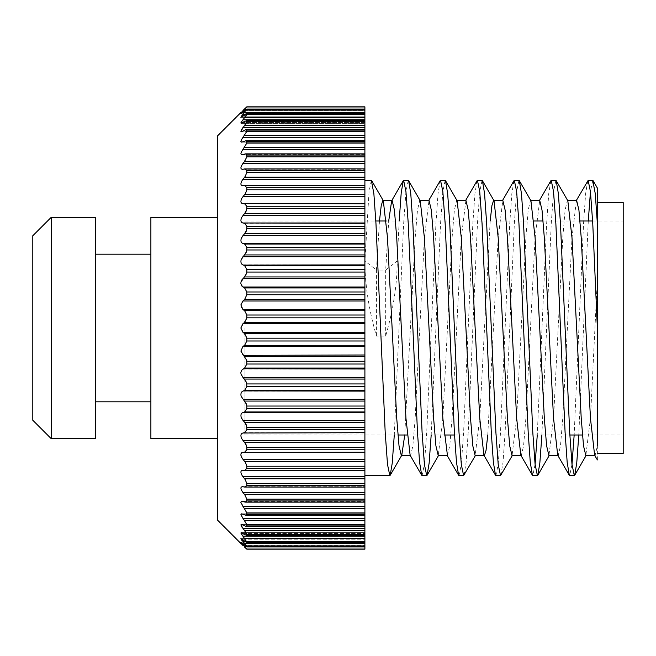 <?xml version="1.0" encoding="UTF-8"?>
<svg xmlns="http://www.w3.org/2000/svg" width="656" height="656" viewBox="0 0 656 656"><rect width="100%" height="100%" fill="white"/><g stroke="black" fill="none" stroke-linecap="round" stroke-linejoin="round"><path stroke-width="0.49" stroke-dasharray="3.28 2.46" d="M623.2 202.54L623.2 453.46M244.975 328L244.975 435.01L244.975 328M597.37 328L597.37 202.54L597.37 328M592.762 180.4L590.449 191.634M588.284 220.99L578.781 435.01M587.768 180.728L585.628 193.668L583.537 223.63L574.164 435.01M555.862 180.4L553.549 191.634L551.245 223.63L541.881 435.01M550.868 180.728L548.728 193.668L546.637 223.63L537.264 435.01M518.962 180.4L516.649 191.634L514.345 223.63L505.12 432.37L503.021 462.332L500.889 475.272M513.968 180.728L511.828 193.668L509.737 223.63L500.512 432.37L498.199 464.366L495.895 475.6M482.062 180.4L479.749 191.634L477.445 223.63L468.22 432.37L466.121 462.332L463.989 475.272M477.068 180.728L474.928 193.668L472.837 223.63L463.612 432.37L461.299 464.366L458.995 475.6M445.162 180.4L442.849 191.634L440.545 223.63L431.181 435.01M440.168 180.728L438.028 193.668L435.937 223.63L426.712 432.37L424.399 464.366L422.095 475.6M408.262 180.4L405.949 191.634L403.645 223.63L394.281 435.01M371.353 180.4L369.049 191.634L364.908 260.99L364.9 180.4L364.9 475.6L364.9 260.99C364.957 282.064 368.049 304.4 374.199 328L376.437 336.118L385.662 336.118L387.909 328C394.051 304.4 397.151 282.064 397.2 260.99L385.671 270.059L388.705 220.99M399.176 220.99L397.2 260.99M571.999 464.366L569.695 475.6M535.099 464.366L532.795 475.6M244.614 478.806L364.9 478.806L364.9 470.319L242.941 470.327C240.252 470.688 240.252 472.82 242.941 476.715L244.614 478.806L246.82 483.562L246.82 485.538L244.614 487.072L364.9 486.67L364.9 487.137L244.614 487.072L364.9 486.67L244.614 487.072M217.3 519.88L217.3 136.12M244.614 108.88L364.9 108.88L244.614 108.88L246.82 106.838L364.9 106.838L364.9 110.52L242.941 110.52C240.252 113.152 240.252 113.152 242.941 110.52L364.9 110.52L364.9 112.57L364.9 106.83L364.9 112.496L244.614 112.496L242.941 114.382L364.9 114.382L364.9 117.399L364.9 112.496M364.9 106.83L246.812 106.83L242.941 111.266C240.252 114.185 240.252 114.48 242.941 112.16L246.82 109.109L244.614 112.496M241.556 116.046L240.973 117.399L244.614 114.841L364.9 114.841L364.9 109.486L364.9 113.783L240.883 113.783L242.941 112.16L364.9 112.16L364.9 110.667L364.9 113.783L364.9 112.16L242.941 112.16M364.9 109.052L246.754 109.052L364.9 109.109M245.213 114.382L364.9 114.382L364.9 117.399L240.973 117.399L364.9 117.399L364.9 116.169L242.941 116.169L364.9 116.169L364.9 114.841L244.614 114.841L246.82 113.783L240.859 123.008L241.334 123.353L244.614 121.344L246.82 120.811L246.82 121.811L242.941 127.576L364.9 127.576L364.9 125.534L244.614 125.534M364.9 113.603L246.64 113.603L364.9 113.783L364.9 117.859L244.614 117.859M242.941 119.835L364.9 119.835L364.9 123.385L241.129 123.385L364.9 123.385L364.9 122.492L242.941 122.492L364.9 122.492L364.9 121.344L244.614 121.344L364.9 121.344L364.9 120.45L364.9 123.385L364.9 120.45L246.476 120.45L364.9 120.811L364.9 125.534M241.211 130.077L240.859 131.061L241.334 131.676L246.246 129.511L246.82 130.101L246.82 131.372L240.859 141.27L241.605 142.172L245.967 140.687L246.82 141.557L246.82 143.082L240.859 153.529L241.334 154.652L245.639 153.848L246.82 155.062L246.82 156.825L242.941 163.508C240.252 167.378 240.252 169.297 242.941 169.256L364.9 168.863L364.9 169.33L364.9 161.392L244.614 161.392M242.302 169.33L364.9 169.33L242.941 169.256M244.614 168.928L364.9 168.928L244.614 168.928L246.82 170.462L246.82 172.438L244.614 177.194L242.941 179.285C240.252 183.172 240.252 185.304 242.941 185.673L364.9 185.558L364.9 194.643L244.614 194.643L242.941 196.693C240.252 200.556 240.252 202.868 242.941 203.647L364.9 203.647L364.9 194.643M245.049 185.566L364.9 185.681L364.9 177.194L244.614 177.194M244.614 185.566L246.82 187.583L246.82 189.764L244.614 194.643M364.9 213.561L364.9 203.762L244.614 203.762L246.82 206.246L246.82 208.592L244.614 213.561L242.941 215.537C240.252 219.334 240.252 221.81 242.941 222.983L364.9 222.983L364.9 213.561L244.614 213.561M244.614 244.024L364.9 244.024L364.9 223.319L244.614 223.319L246.82 226.238L246.82 228.739L244.614 233.733L242.941 235.619C240.252 239.301 240.252 241.916 242.941 243.474L244.614 244.024L246.82 247.353L246.82 249.969L244.614 254.93L242.941 256.709C240.252 260.243 240.252 262.966 242.941 264.885L244.614 265.647L246.82 269.345L246.82 272.051L244.614 276.93L242.31 279.276M241.662 280.251L241.375 280.817M241.031 281.809L241.211 285.04M244.614 287.951L364.9 287.951L364.9 286.992L242.941 286.992L244.614 287.951L246.82 291.986L246.82 294.749L244.614 299.497L242.941 300.989C240.252 304.113 240.252 306.959 242.941 309.542L244.614 310.698L246.82 315.011L246.82 317.816L240.85 328L246.82 338.184L246.82 340.989L244.614 345.302L242.941 346.458C240.252 349.025 240.252 351.878 242.941 355.011L244.614 356.503L246.82 361.251L246.82 364.014L244.614 368.049L242.941 369.008C240.252 371.263 240.252 374.068 242.941 377.421L244.614 379.07L246.82 383.949L246.82 386.655L244.614 390.353L242.941 391.115C240.252 393.026 240.252 395.748 242.941 399.291L244.614 401.07L246.82 406.031L246.82 408.647L244.614 411.976L242.941 412.526C240.252 414.067 240.252 416.691 242.941 420.381L244.614 422.267L246.82 427.261L246.82 429.762L244.614 432.681L364.9 432.681L364.9 452.238L244.614 452.238L246.82 449.754L246.82 447.408L244.614 442.439L364.9 442.439M150.88 438.7L150.88 217.3M95.53 217.3L95.53 438.7M51.25 438.7L51.25 217.3M32.8 420.25L32.8 235.75M597.37 459.922L597.37 223.63M410.123 455.239L410.566 455.625L412.87 445.916L415.174 418.249L424.399 237.751L429.016 200.375M447.244 455.625L449.77 445.916L452.074 418.249L461.299 237.751L465.916 200.375M487.769 435.01L498.199 237.751L502.816 200.375M520.823 455.239L521.266 455.625L523.57 445.916L525.874 418.249L535.099 237.751L539.716 200.375M557.723 455.239L558.166 455.625L560.47 445.916L562.774 418.249L571.999 237.751L576.394 200.375M594.623 455.239L595.066 455.625L597.37 445.916M597.37 279.161L590.449 418.249L585.841 455.625M567.825 200.761L567.391 200.375L565.087 210.084L562.774 237.751L553.549 418.249L548.941 455.625M530.925 200.761L530.491 200.375L528.178 210.084L525.874 237.751L516.649 418.249L512.041 455.625M490.18 220.99L479.749 418.249L475.141 455.625M457.125 200.761L456.691 200.375L454.378 210.084L452.074 237.751L442.849 418.249L438.241 455.625M420.225 200.761L419.791 200.375L417.478 210.084L415.174 237.751L404.744 435.01M379.48 220.99L376.446 270.059L364.908 260.99M385.662 336.118L385.671 270.059L376.446 270.059L376.437 336.118M364.9 127.576L364.9 131.676L241.342 131.676L364.9 131.676L364.9 131.077L242.941 131.077L364.9 131.077L364.9 130.109L244.614 130.109L364.9 130.109L364.9 129.511L364.9 135.415L244.614 135.415M364.9 161.392L364.9 135.415M244.614 508.589L364.9 508.589L364.9 501.225L364.9 502.152L364.9 501.225L364.9 502.152L245.639 502.152L241.728 501.241L240.859 502.111L241.334 503.988L244.614 508.589L246.82 512.918L246.82 514.443L245.967 515.313L241.605 513.828L240.859 514.419L240.949 515.173L244.614 520.585L246.82 524.628L246.82 525.899L246.115 526.481L241.342 524.324L240.859 524.685L241.556 526.522M244.614 520.585L364.9 520.585L364.9 513.828L364.9 515.313L364.9 513.828L364.9 515.313L245.967 515.313M242.072 527.301L244.614 530.466L364.9 530.466L364.9 524.324L364.9 526.489L364.9 524.324L364.9 526.489L246.246 526.489M244.614 538.141L364.9 538.141L364.9 532.615L364.9 535.55L364.9 532.615L364.9 535.55L246.476 535.55L246.82 535.189L240.859 532.795L246.82 541.487L246.648 542.397L364.9 542.397L364.9 538.601L364.9 549.17L364.9 547.12L364.9 549.162L246.812 549.17L244.614 546.514L364.9 546.514L364.9 544.734L364.9 546.514L246.016 546.514M364.9 538.141L364.9 545.333L364.9 542.217L246.82 542.217L244.614 541.159L364.9 541.159L364.9 538.601L364.9 541.159L244.614 541.159L240.973 538.601L364.9 538.601L240.973 538.601M242.089 540.626L246.82 546.891L244.614 545.333L364.9 545.333L364.9 546.948L364.9 545.333L244.614 545.333L240.883 542.217L364.9 542.397M364.9 547.12L364.9 543.43L364.9 547.12L244.614 547.12L364.9 547.12M364.9 530.466L364.9 535.55M364.9 520.585L364.9 526.489M364.9 508.589L364.9 515.313M242.941 486.744L364.9 486.744L242.941 486.744C240.252 486.695 240.252 488.613 242.941 492.492L244.614 494.608L364.9 494.608L364.9 502.152M364.9 494.608L364.9 486.67L242.302 486.67M364.9 478.806L364.9 487.137M241.129 456.191L244.614 461.357L364.9 461.357L364.9 470.442L245.057 470.434M364.9 461.357L364.9 452.238M244.614 422.267L364.9 422.267L364.9 432.681M364.9 422.267L364.9 411.976L244.614 411.976M244.614 401.07L364.9 401.07L364.9 411.976M364.9 401.07L364.9 390.353L244.614 390.353M244.614 379.07L364.9 379.07L364.9 390.353M364.9 379.07L364.9 368.049L244.614 368.049M244.614 356.503L364.9 356.503L364.9 368.049M364.9 356.503L364.9 345.302L244.614 345.302M244.614 333.633L364.9 333.633L364.9 345.302M364.9 333.633L364.9 322.367L244.614 322.367M244.614 310.698L364.9 310.698L364.9 322.367M364.9 310.698L364.9 299.497L244.614 299.497M364.9 287.951L364.9 299.497M364.9 286.992L364.9 276.93L244.614 276.93M244.614 265.647L364.9 265.647L364.9 276.93M364.9 265.647L364.9 254.93L244.614 254.93M364.9 244.024L364.9 254.93M364.9 168.863L364.9 177.194M364.9 119.835L364.9 117.859M364.9 433.017L242.941 433.017C240.252 434.174 240.252 436.658 242.941 440.463L244.614 442.439M364.9 452.353L242.031 452.566M241.539 452.886L240.9 455.231M244.614 461.357L246.82 466.236L246.82 468.417L244.614 470.434M244.614 494.608L246.82 499.175L246.631 501.701L245.639 502.152M244.614 530.466L246.82 534.189L246.82 535.189L364.9 535.189M240.891 538.617L241.556 539.954M364.9 546.891L246.754 546.948L364.9 546.948M242.941 543.84L364.9 543.84L242.941 543.84C240.252 541.52 240.252 541.815 242.941 544.734L244.614 546.514M246.148 548.605L244.614 547.12M241.859 544.414L241.4 543.963M241.023 543.594L364.9 543.43M217.3 328L217.3 438.7L217.3 328M150.88 328L150.88 401.8L150.88 328M246.016 109.486L244.614 109.486M242.941 111.266L243.942 111.266M364.9 110.667L244.614 110.667L364.9 110.667M364.9 106.977L246.82 106.977M364.9 109.552L246.82 109.552M364.9 114.513L246.82 114.513M364.9 121.811L246.82 121.811M364.9 141.811L242.941 141.811L364.9 141.811M364.9 141.048L244.614 141.048L364.9 141.048M364.9 130.101L246.82 130.101M364.9 131.372L246.82 131.372M242.941 137.506L364.9 137.506M364.9 154.586L242.941 154.586L364.9 154.586M364.9 154.037L244.614 154.037L364.9 154.037M364.9 141.557L246.82 141.557M364.9 143.082L246.82 143.082M364.9 147.411L244.614 147.411M242.941 149.527L364.9 149.527M364.9 155.062L246.82 155.062M364.9 156.825L246.82 156.825M242.941 163.508L364.9 163.508M364.9 170.462L246.82 170.462M364.9 172.438L246.82 172.438M242.72 185.681L364.9 185.681L242.941 185.673M242.941 179.285L364.9 179.285M364.9 187.583L246.82 187.583M364.9 189.764L246.82 189.764M242.941 196.693L364.9 196.693M364.9 206.246L246.82 206.246M364.9 208.592L246.82 208.592M242.941 215.537L364.9 215.537M364.9 226.238L246.82 226.238M364.9 228.739L246.82 228.739M364.9 233.733L244.614 233.733M242.941 235.619L364.9 235.619M242.941 243.474L364.9 243.474M364.9 247.353L246.82 247.353M364.9 249.969L246.82 249.969M242.941 256.709L364.9 256.709M242.941 264.885L364.9 264.885M364.9 269.345L246.82 269.345M364.9 272.051L246.82 272.051M242.941 278.579L364.9 278.579M364.9 291.986L246.82 291.986M364.9 294.749L246.82 294.749M242.941 300.989L364.9 300.989M242.941 309.542L364.9 309.542M364.9 315.011L246.82 315.011M364.9 317.816L246.82 317.816M242.941 323.703L364.9 323.703M242.941 332.297L364.9 332.297M364.9 338.184L246.82 338.184M364.9 340.989L246.82 340.989M242.941 346.458L364.9 346.458M242.941 355.011L364.9 355.011M364.9 361.251L246.82 361.251M364.9 364.014L246.82 364.014M242.941 369.008L364.9 369.008M242.941 377.421L364.9 377.421M364.9 383.949L246.82 383.949M364.9 386.655L246.82 386.655M242.941 391.115L364.9 391.115M242.941 399.291L364.9 399.291M364.9 406.031L246.82 406.031M364.9 408.647L246.82 408.647M242.941 412.526L364.9 412.526M242.941 420.381L364.9 420.381M364.9 427.261L246.82 427.261M364.9 429.762L246.82 429.762M242.941 440.463L364.9 440.463M364.9 447.408L246.82 447.408M364.9 449.754L246.82 449.754M242.941 459.307L364.9 459.307M364.9 466.236L246.82 466.236M364.9 468.417L246.82 468.417M242.941 470.327L364.9 470.327L242.72 470.319M242.941 476.715L364.9 476.715M364.9 483.562L246.82 483.562M364.9 485.538L246.82 485.538M242.941 492.492L364.9 492.492M364.9 499.175L246.82 499.175M364.9 500.938L246.82 500.938M364.9 501.963L244.614 501.963L364.9 501.963M242.941 501.414L364.9 501.414L242.941 501.414M242.941 506.473L364.9 506.473M364.9 512.918L246.82 512.918M364.9 514.443L246.82 514.443M364.9 514.952L244.614 514.952L364.9 514.952M242.941 514.189L364.9 514.189L242.941 514.189M242.941 518.494L364.9 518.494M364.9 524.628L246.82 524.628M364.9 525.891L246.82 525.899M242.941 524.923L364.9 524.923L242.941 524.923M242.941 528.424L364.9 528.424M364.9 534.189L246.82 534.189M364.9 534.656L244.614 534.656L364.9 534.656M242.941 533.508L364.9 533.508L242.941 533.508M242.941 536.165L364.9 536.165M364.9 541.487L246.82 541.487M242.941 539.831L364.9 539.831L242.941 539.831M242.941 541.618L245.213 541.618M244.614 543.504L364.9 543.504M364.9 546.448L246.82 546.448M242.941 544.734L243.942 544.734M364.9 549.023L246.82 549.023M242.941 545.48L364.9 545.48L242.941 545.48M244.975 435.01L397.93 435.01M407.155 435.01L444.055 435.01M454.526 435.01L569.834 435.01M582.43 435.01L623.2 435.01M244.975 220.99L375.831 220.99M386.294 220.99L533.894 220.99M543.119 220.99L580.019 220.99M592.614 220.99L623.2 220.99M240.85 112.57L364.9 112.57M240.883 113.783L364.9 113.783M241.605 142.172L364.9 142.172L241.605 142.172M364.9 129.511L246.246 129.511M241.933 154.775L364.9 154.775L241.933 154.775M364.9 140.687L245.967 140.687M364.9 153.848L245.639 153.848M241.933 501.225L364.9 501.225L241.933 501.225M241.605 513.828L364.9 513.828L241.605 513.828M241.342 524.324L364.9 524.324L241.342 524.324M241.129 532.615L364.9 532.615L241.129 532.615M364.9 549.17L246.812 549.17M240.883 542.217L364.9 542.217"/><path stroke-width="0.98" d="M597.37 453.46L623.2 453.46L623.2 202.54L597.37 202.54M593.139 180.728L597.37 188.051L597.37 223.63L595.271 193.668L592.762 180.4M590.449 191.634L588.284 220.99M597.37 223.63L597.37 328L592.762 223.63L590.449 191.634L588.145 180.4L576.173 200.761L576.616 200.375L578.92 210.084L581.224 237.751L590.449 418.249L594.623 455.239L597.37 459.922M578.781 435.01L576.739 463.136L574.689 475.272L574.312 475.6L571.999 464.366L569.695 432.37L560.47 223.63L558.371 193.668L556.239 180.728L550.868 180.728L539.273 200.761M574.312 475.6L569.318 475.272L567.178 462.332L565.087 432.37L555.862 223.63L553.549 191.634L551.245 180.4M541.881 435.01L539.839 463.136L537.789 475.272L537.412 475.6L535.099 464.366L532.795 432.37L523.57 223.63L521.471 193.668L519.339 180.728L513.968 180.728L502.373 200.761M537.412 475.6L532.418 475.272L530.278 462.332L528.187 432.37L518.962 223.63L516.649 191.634L514.345 180.4M512.475 455.239L500.512 475.6L498.199 464.366L495.895 432.37L486.67 223.63L484.571 193.668L482.439 180.728L477.068 180.728L465.473 200.761M500.512 475.6L495.518 475.272L493.378 462.332L491.287 432.37L482.062 223.63L479.749 191.634L477.445 180.4M475.575 455.239L463.612 475.6L461.299 464.366L458.995 432.37L449.77 223.63L447.671 193.668L445.539 180.728L440.168 180.728L428.573 200.761M463.612 475.6L458.618 475.272L456.478 462.332L454.387 432.37L445.162 223.63L442.849 191.634L440.545 180.4M431.181 435.01L429.139 463.136L427.089 475.272L426.712 475.6L424.399 464.366L422.095 432.37L412.87 223.63L410.771 193.668L408.639 180.728L403.268 180.728L401.21 192.864L399.176 220.99M426.712 475.6L421.718 475.272L419.578 462.332L417.487 432.37L408.262 223.63L405.949 191.634L403.645 180.4M574.164 435.01L571.999 464.366M537.264 435.01L535.099 464.366M394.281 435.01L392.239 463.136L390.189 475.272L389.812 475.6L387.499 464.366L385.195 432.37L375.97 223.63L373.871 193.668L371.353 180.4M244.614 547.12L246.82 549.162L364.9 549.17L364.9 542.217L246.82 542.217L240.859 532.992L241.334 532.647L244.614 534.656L246.82 535.189L246.82 534.189L240.859 524.939L241.342 524.324L246.246 526.489L246.82 525.899L246.82 524.628L240.859 514.73L241.605 513.828L245.967 515.313L246.82 514.443L246.82 512.918L240.859 502.471L241.334 501.348L245.639 502.152L246.82 500.938L246.82 499.175L244.836 494.895L242.72 492.205C240.252 488.466 240.326 486.645 242.941 486.744L244.614 487.072L246.82 485.538L246.82 483.562L245.262 479.667L242.302 475.854C240.26 472.312 240.473 470.467 242.941 470.327L244.614 470.434L246.82 468.417L246.82 466.236L245.639 462.783L241.933 457.88C240.293 454.559 240.637 452.714 242.941 452.353L244.614 452.238L246.82 449.754L246.82 447.408L245.967 444.424L241.605 438.479C240.367 435.371 240.809 433.55 242.941 433.017L244.614 432.681L246.82 429.762L246.82 427.261L246.246 424.785L241.342 417.872C240.457 414.977 240.99 413.198 242.941 412.526L244.614 411.976L246.82 408.647L246.82 406.031L246.476 404.08L241.129 396.281C240.563 393.616 241.162 391.894 242.941 391.115L244.614 390.353L246.82 386.655L246.648 382.546L242.941 377.421L240.973 373.945L240.85 372.608L241.556 370.32L244.614 368.049L246.82 364.014L246.763 360.415L240.883 351.099L242.941 346.458L244.614 345.302L246.82 340.989L246.812 337.93L244.614 333.633L242.941 332.297L240.85 328L242.941 323.703L244.614 322.367L246.812 318.07L246.82 315.011L244.614 310.698L242.941 309.542L240.883 304.901L242.941 300.989L244.614 299.497L246.82 294.749L246.82 291.986L244.614 287.951L241.728 285.926L240.859 283.507L240.973 282.055L246.648 273.454L246.82 272.051L246.82 269.345L244.614 265.647L242.941 264.885C241.17 264.114 240.563 262.392 241.129 259.719L246.476 251.92L246.82 249.969L246.82 247.353L244.614 244.024L242.941 243.474C240.99 242.802 240.457 241.023 241.342 238.128L246.246 231.215L246.82 228.739L246.82 226.238L244.614 223.319L242.941 222.983C240.809 222.458 240.367 220.637 241.605 217.521L245.967 211.576L246.82 208.592L246.82 206.246L244.614 203.762L242.941 203.647C240.637 203.294 240.301 201.458 241.933 198.12L245.639 193.217L246.82 189.764L246.82 187.583L244.614 185.566L242.941 185.673C240.473 185.525 240.26 183.688 242.302 180.146L245.262 176.333L246.82 172.438L246.82 170.462L244.614 168.928L242.941 169.256C240.326 169.363 240.252 167.542 242.72 163.795L244.614 161.392L364.9 161.392L364.9 153.848L245.639 153.848L241.933 154.775L240.859 153.889L241.334 152.012L246.82 143.082L246.82 141.557L246.115 140.696L241.728 142.172L240.859 141.581L241.334 139.9L246.82 131.372L246.246 129.511L241.728 131.618L240.859 131.315L246.82 121.811L246.476 120.45L364.9 120.45L364.9 119.835L242.941 119.835L246.82 114.513L246.648 113.603L364.9 113.603L364.9 106.83L246.812 106.83L242.941 110.52C240.252 113.152 240.252 113.152 242.941 110.52L244.614 108.88M244.614 161.392L246.82 156.825L246.631 154.299L245.639 153.848M364.9 161.392L364.9 168.863L244.614 168.928M244.139 177.792L244.614 177.194L364.9 177.194L364.9 168.863M364.9 177.194L364.9 185.566L245.049 185.566M244.614 194.643L364.9 194.643L364.9 185.558L244.614 185.566M364.9 194.643L364.9 203.762L242.941 203.647L364.9 203.647M244.614 213.561L364.9 213.561L364.9 203.762M364.9 213.561L364.9 223.319L242.941 222.983L364.9 222.983M244.614 233.733L364.9 233.733L364.9 223.319M364.9 233.733L364.9 244.024L244.614 244.024M244.614 254.93L364.9 254.93L364.9 244.024M364.9 254.93L364.9 265.647L244.614 265.647M244.614 276.93L364.9 276.93L364.9 265.647M364.9 276.93L364.9 287.951L244.614 287.951M244.614 299.497L364.9 299.497L364.9 287.951M364.9 299.497L364.9 310.698L244.614 310.698M244.614 322.367L364.9 322.367L364.9 310.698M364.9 322.367L364.9 333.633L244.614 333.633M244.614 345.302L364.9 345.302L364.9 333.633M364.9 345.302L364.9 356.503L244.614 356.503M244.614 368.049L364.9 368.049L364.9 356.503M364.9 368.049L364.9 379.07L244.614 379.07M244.614 390.353L364.9 390.353L364.9 379.07M364.9 390.353L364.9 401.07L244.614 401.07M244.614 411.976L364.9 411.976L364.9 401.07M364.9 411.976L364.9 422.267L244.614 422.267M364.9 432.681L242.941 433.017L364.9 432.681L364.9 422.267M364.9 433.017L364.9 442.439L244.614 442.439M364.9 452.238L242.941 452.353L364.9 452.238L364.9 442.439M364.9 452.353L364.9 461.357L244.614 461.357M245.057 470.434L364.9 470.442L364.9 461.357M244.614 470.434L364.9 470.442L364.9 478.806L244.614 478.806M364.9 542.217L364.9 478.806M242.302 486.67L242.941 486.744M241.285 112.143L217.3 136.12L217.3 519.88L240.85 543.43M242.941 169.256L242.302 169.33M244.614 125.534L364.9 125.534L364.9 120.811L246.82 120.811L244.614 121.344L241.096 123.385L240.949 122.697L242.941 119.835M244.631 117.842L364.9 117.859L364.9 113.783L246.82 113.783L240.859 117.334L246.754 109.052L364.9 109.052M364.9 109.109L246.82 109.109L240.883 113.783M242.941 112.16C240.252 114.48 240.252 114.185 242.941 111.266L246.82 106.838L364.9 106.83M245.213 114.382L242.941 114.382L241.556 116.046M364.9 125.534L364.9 127.576L242.941 127.576L241.211 130.077M364.9 243.474L243.417 243.63M364.9 264.885L243.417 265.106M242.31 279.276L241.662 280.251M241.375 280.817L241.031 281.809M241.211 285.04L243.417 287.262M243.417 300.563L242.941 300.989L364.9 300.989M364.9 309.542L243.417 309.87M243.302 323.416L364.9 323.703M217.3 217.3L150.88 217.3L150.88 438.7L217.3 438.7M95.53 328L95.53 217.3L51.25 217.3L51.25 438.7L95.53 438.7L95.53 328M51.25 217.3L32.8 235.75L32.8 420.25L51.25 438.7M597.37 328L597.37 445.916M388.705 220.99L391.673 200.761L392.116 200.375L394.42 210.084L396.724 237.751L405.949 418.249L410.123 455.239L421.718 475.272M419.791 200.375L429.016 200.375L431.32 210.084L433.624 237.751L442.849 418.249L447.466 455.625L438.241 455.625L435.928 445.916L433.624 418.249L424.399 237.751L420.225 200.761L408.639 180.728M456.691 200.375L465.916 200.375L468.22 210.084L470.524 237.751L479.749 418.249L483.923 455.239L495.518 475.272M445.539 180.728L457.125 200.761L461.299 237.751L470.524 418.249L472.828 445.916L475.141 455.625L484.366 455.625L486.03 450.442L487.769 435.01M490.18 220.99L491.926 205.558L493.591 200.375L502.816 200.375L505.12 210.084L507.424 237.751L516.649 418.249L520.823 455.239L532.418 475.272M530.491 200.375L539.716 200.375L542.02 210.084L544.324 237.751L553.549 418.249L557.723 455.239L569.318 475.272M595.066 455.625L585.841 455.625L583.537 445.916L581.224 418.249L571.999 237.751L567.825 200.761L556.239 180.728M558.166 455.625L548.941 455.625L546.628 445.916L544.324 418.249L535.099 237.751L530.925 200.761L519.339 180.728M521.266 455.625L512.041 455.625L509.728 445.916L507.424 418.249L498.199 237.751L494.025 200.761L482.439 180.728M404.744 435.01L401.775 455.239L401.341 455.625L399.028 445.916L396.724 418.249L387.499 237.751L383.325 200.761L382.891 200.375L381.226 205.558L379.48 220.99M364.9 117.859L364.9 119.835M364.9 127.576L364.9 129.511L246.246 129.511M244.614 135.415L364.9 135.415L364.9 129.511M364.9 135.415L364.9 140.687L245.967 140.687M244.614 147.411L364.9 147.411L364.9 140.687M364.9 147.411L364.9 153.848M364.9 332.297L243.302 332.584M243.417 346.13L364.9 346.458M364.9 355.011L243.302 355.331M243.417 368.738L364.9 369.008M364.9 377.421L243.302 377.774M243.417 390.894L364.9 391.115M364.9 399.291L243.302 399.676M243.417 412.37L364.9 412.526M242.031 452.566L241.539 452.886M240.9 455.231L241.129 456.191M241.556 526.522L242.072 527.301M244.614 487.072L364.9 487.137M364.9 549.17L246.812 549.17L242.941 544.734C240.252 541.815 240.252 541.52 242.941 543.84L246.82 546.448L240.891 538.617M241.556 539.954L242.089 540.626M246.812 549.17L246.148 548.605M242.941 545.48C240.252 542.848 240.252 542.848 242.941 545.48L241.859 544.414M240.883 542.217L242.941 543.84M364.9 546.948L246.754 546.948L364.9 546.891M364.9 535.55L246.476 535.55L364.9 535.189M240.973 538.601L246.648 542.397L364.9 542.397M364.9 163.508L242.941 163.508M364.9 179.285L242.941 179.285M364.9 196.693L242.941 196.693M364.9 215.537L242.941 215.537M364.9 235.619L242.941 235.619M364.9 256.709L242.941 256.709M364.9 278.579L242.941 278.579M246.82 338.184L364.9 338.184M246.82 361.251L364.9 361.251M246.82 383.949L364.9 383.949M246.82 406.031L364.9 406.031M246.82 427.261L364.9 427.261M246.82 447.408L364.9 447.408M246.82 466.236L364.9 466.236M246.82 483.562L364.9 483.562M246.82 499.175L364.9 499.175M246.82 106.977L364.9 106.977M244.614 109.486L246.016 109.486M243.942 111.266L242.941 111.266M246.82 109.552L364.9 109.552M244.614 112.496L364.9 112.496M246.82 114.513L364.9 114.513M246.82 121.811L364.9 121.811M246.82 130.101L364.9 130.101M246.82 131.372L364.9 131.372M364.9 137.506L242.941 137.506M246.82 141.557L364.9 141.557M246.82 143.082L364.9 143.082M364.9 149.527L242.941 149.527M246.82 155.062L364.9 155.062M246.82 156.825L364.9 156.825M246.82 170.462L364.9 170.462M246.82 172.438L364.9 172.438M246.82 187.583L364.9 187.583M246.82 189.764L364.9 189.764M246.82 206.246L364.9 206.246M246.82 208.592L364.9 208.592M246.82 226.238L364.9 226.238M246.82 228.739L364.9 228.739M246.82 247.353L364.9 247.353M246.82 249.969L364.9 249.969M246.82 269.345L364.9 269.345M246.82 272.051L364.9 272.051M364.9 286.992L242.941 286.992M246.82 291.986L364.9 291.986M246.82 294.749L364.9 294.749M246.82 315.011L364.9 315.011M246.82 317.816L364.9 317.816M246.82 340.989L364.9 340.989M246.82 364.014L364.9 364.014M246.82 386.655L364.9 386.655M246.82 408.647L364.9 408.647M364.9 420.381L242.941 420.381M246.82 429.762L364.9 429.762M364.9 440.463L242.941 440.463M246.82 449.754L364.9 449.754M364.9 459.307L242.941 459.307M246.82 468.417L364.9 468.417M364.9 476.715L242.941 476.715M246.82 485.538L364.9 485.538M364.9 492.492L242.941 492.492M364.9 494.608L244.614 494.608M246.82 500.938L364.9 500.938M364.9 506.473L242.941 506.473M364.9 508.589L244.614 508.589M246.82 512.918L364.9 512.918M246.82 514.443L364.9 514.443M364.9 518.494L242.941 518.494M364.9 520.585L244.614 520.585M246.82 524.628L364.9 524.628M246.82 525.899L364.9 525.899M364.9 549.023L246.82 549.023M246.016 546.514L244.614 546.514M242.941 544.734L243.942 544.734M364.9 528.424L242.941 528.424M364.9 530.466L244.614 530.466M246.82 534.189L364.9 534.189M364.9 546.448L246.82 546.448M364.9 543.504L244.614 543.504M242.941 541.618L245.213 541.618M364.9 536.165L242.941 536.165M364.9 538.141L244.614 538.141M246.82 541.487L364.9 541.487M397.93 435.01L407.155 435.01M444.055 435.01L454.526 435.01M569.834 435.01L582.43 435.01M592.753 180.4L588.145 180.4M389.812 475.6L364.9 475.6M150.88 254.2L95.53 254.2M375.831 220.99L386.294 220.99M533.894 220.99L543.119 220.99M580.019 220.99L592.614 220.99M391.673 200.761L403.268 180.728M447.023 455.239L458.618 475.272M371.362 180.4L364.9 180.4M586.275 455.239L574.689 475.272M549.375 455.239L537.789 475.272M438.675 455.239L427.089 475.272M401.775 455.239L390.189 475.272M383.325 200.761L371.739 180.728M567.391 200.375L576.616 200.375M401.341 455.625L410.566 455.625M382.891 200.375L392.116 200.375M364.9 502.152L245.639 502.152M364.9 515.313L245.967 515.313M364.9 526.489L246.246 526.489M150.88 401.8L95.53 401.8"/></g></svg>
